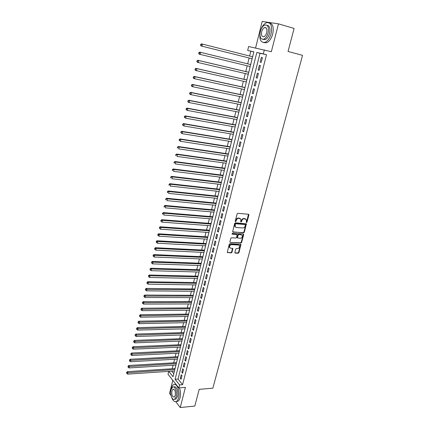 <?xml version="1.0" encoding="UTF-8"?>
<svg xmlns="http://www.w3.org/2000/svg" width="429" height="429" viewBox="0 0 429 429"><rect width="100%" height="100%" fill="white"/><g stroke="black" fill="none" stroke-linecap="round" stroke-linejoin="round"><path stroke-width="0.64" d="M246.482 222.554L247.013 222.115L248.9 214.988L248.493 214.259L237.891 213.315L237.119 213.942L235.242 221.166L235.537 221.67L236.32 220.302C236.776 218.994 237.596 218.323 238.781 218.291L240.841 219.112L240.782 221.954L241.575 221.675L241.817 220.753C242.272 219.455 243.087 218.785 244.262 218.752L246.289 219.551L246.482 222.554M246.192 222.302L246.627 221.868L248.471 214.259M235.242 221.423L235.945 220.05L236.32 220.302M240.749 221.863L241.436 220.506L241.817 220.753M234.845 252.418L235.258 253.099L238.186 253.244L238.937 252.622L240.937 244.455L230.024 243.613L229.263 244.24L227.273 252.488L231.252 252.906L232.009 252.279L232.84 248.509L230.679 248.182L229.66 247.538C229.333 245.951 229.976 244.991 231.601 244.643L238.545 245.039L239.527 245.656C239.87 247.227 239.232 248.193 237.618 248.547L236.47 248.488L235.714 249.115L234.845 252.418M182.593 384.663L266.5 54.74L259.995 53.287L178.067 379.064L182.593 384.663L179.59 384.91L178.829 387.907L167.991 374.238L168.699 371.369M253.839 51.914L247.662 50.429L248.627 46.525L271.343 51.711L278.475 23.842L294.101 28.443L288.052 51.448L302.531 55.33L212.864 388.17L199.201 389.355L194.809 406.054L180.239 407.55L185.408 387.355L178.829 387.907M264.328 49.866L263.304 53.909L256.821 52.467L175.096 379.29L179.59 384.91M266.5 54.74L263.304 53.909M243.592 232.813L244.342 232.191L246.375 223.852L235.43 222.785L234.663 223.412L232.641 231.837L243.592 232.813L243.211 232.556L243.967 231.933L246.005 223.622M243.688 234.674L241.629 242.455L240.878 243.077L230.325 242.449L229.906 241.752L230.781 238.39L231.542 237.757L235.853 238.036L236.615 237.409L237.157 234.711L232.293 234.175L232.03 234.003L232.539 233.237L243.281 233.971L243.688 234.674L243.313 234.416L241.254 242.187L241.629 242.455M172.807 380.303L169.525 393.473L171.005 395.42M175.772 401.683L180.239 407.55M278.475 23.842L262.189 21.45L255.577 48M175.311 367.567L175.016 368.554M176.786 361.647L176.491 362.644M178.266 355.695L177.971 356.697M179.756 349.71L179.456 350.713M181.252 343.688L180.952 344.696M182.759 337.628L182.459 338.647M184.277 331.537L183.971 332.566M185.8 325.413L185.494 326.448M187.334 319.251L187.023 320.291M187.977 316.463L187.961 316.736M188.873 313.052L188.562 314.098M189.527 310.226L189.505 310.521M190.428 306.821L190.111 307.872M191.087 303.952L191.061 304.274M191.983 300.552L191.672 301.608M192.659 297.646L192.621 297.994M193.554 294.246L193.238 295.313M194.235 291.302L194.192 291.672M195.131 287.902L194.814 288.974M195.822 284.915L195.774 285.312M196.718 281.521L196.396 282.598M197.42 278.496L197.367 278.92M198.316 275.102L197.994 276.19M199.024 272.04L198.965 272.485M199.925 268.645L199.598 269.739M200.643 265.54L200.574 266.018M201.539 262.146L201.212 263.25M202.268 259.003L202.193 259.507M203.164 255.614L202.837 256.724M203.904 252.429L203.823 252.96M204.799 249.04L204.467 250.161M205.55 245.817L205.464 246.369M206.446 242.428L206.113 243.554M207.202 239.162L207.11 239.741M208.097 235.778L207.765 236.91M208.869 232.464L208.767 233.076M209.765 229.086L209.427 230.228M210.542 225.729L210.441 226.367M211.438 222.351L211.1 223.504M212.232 218.956L212.119 219.621M213.122 215.578L212.784 216.736M213.926 212.135L213.808 212.832M214.816 208.767L214.473 209.931M215.631 205.276L215.503 206M216.522 201.909L216.178 203.083M217.347 198.375L217.213 199.131M218.238 195.013L217.889 196.192M219.074 191.436L218.935 192.219M219.964 188.068L219.616 189.259M220.812 184.449L220.667 185.258M221.702 181.086L221.353 182.287M222.56 177.418L222.404 178.26M223.45 174.061L223.096 175.268M224.319 170.345L224.158 171.219M225.209 166.994L224.855 168.206M225.868 164.125L226.094 163.229M226.979 159.878L226.619 161.1M227.643 156.993L227.874 156.065M228.759 152.719L228.4 153.952M229.665 148.858L229.477 149.828M230.55 145.517L230.191 146.756M231.22 142.6L231.467 141.608M232.357 138.267L231.987 139.516M233.027 135.333L233.285 134.309M234.17 130.974L233.8 132.234M235.113 126.963L234.899 128.03M235.993 123.632L235.623 124.903M236.679 120.667L236.947 119.573M237.832 116.248L237.462 117.525M238.519 113.261L238.797 112.135M239.682 108.816L239.307 110.097M240.374 105.807L240.664 104.649M241.543 101.335L241.162 102.628M242.535 97.12L242.294 98.321M243.415 93.806L243.034 95.109M244.117 90.766L244.423 89.538M245.302 86.229L244.916 87.543M246.005 83.167L246.321 81.907M247.195 78.604L246.814 79.923M247.908 75.525L248.23 74.228M249.104 70.93L248.718 72.26M249.823 67.83L250.15 66.495M251.029 63.202L250.638 64.543M261.213 62.398L262.425 57.625L261.341 57.373L260.14 62.135L261.213 62.398M259.213 70.308L260.414 65.567L259.341 65.299L258.151 70.029L259.213 70.308M257.223 78.169L258.419 73.461L257.357 73.171L256.167 77.869L257.223 78.169M255.25 85.982L256.435 81.301L255.378 80.995L254.204 85.661L255.25 85.982M253.287 93.737L254.461 89.087L253.421 88.765L252.247 93.399L253.287 93.737M251.34 101.448L252.504 96.825L251.469 96.482L250.305 101.088L251.34 101.448M249.399 109.105L250.563 104.515L249.533 104.15L248.38 108.73L249.399 109.105M247.479 116.709L248.632 112.151L247.608 111.771L246.461 116.318L247.479 116.709M245.565 124.271L246.713 119.739L245.699 119.342L244.557 123.863L245.565 124.271M243.667 131.778L244.803 127.279L243.801 126.866L242.664 131.354L243.667 131.778M241.779 139.243L242.911 134.77L241.913 134.336L240.787 138.798L241.779 139.243M239.902 146.654L241.028 142.213L240.036 141.763L238.921 146.198L239.902 146.654M238.041 154.022L239.157 149.608L238.175 149.142L237.065 153.544L238.041 154.022M236.186 161.342L237.296 156.955L236.325 156.472L235.221 160.848L236.186 161.342M234.347 168.613L235.451 164.259L234.486 163.76L233.387 168.104L234.347 168.613M232.518 175.842L233.617 171.509L232.657 170.994L231.569 175.316L232.518 175.842M230.705 183.022L231.794 178.721L230.845 178.191L229.756 182.486L230.705 183.022M228.898 190.16L229.982 185.886L229.038 185.339L227.96 189.607L228.898 190.16M227.107 197.254L228.18 193.002L227.247 192.439L226.174 196.68L227.107 197.254M225.322 204.301L226.389 200.075L225.461 199.501L224.399 203.716L225.322 204.301M223.552 211.304L224.614 207.105L223.691 206.515L222.635 210.703L223.552 211.304M221.788 218.264L222.844 214.092L221.932 213.486L220.881 217.648L221.788 218.264M220.039 225.182L221.091 221.037L220.184 220.415L219.139 224.555L220.039 225.182M218.302 232.057L219.342 227.938L218.441 227.3L217.406 231.413L218.302 232.057M216.575 238.889L217.61 234.797L216.715 234.143L215.685 238.229L216.575 238.889M214.854 245.678L215.884 241.613L214.999 240.948L213.974 245.007L214.854 245.678M213.149 252.429L214.173 248.386L213.293 247.705L212.275 251.743L213.149 252.429M211.454 259.137L212.468 255.116L211.594 254.424L210.585 258.435L211.454 259.137M209.765 265.803L210.778 261.808L209.91 261.105L208.902 265.09L209.765 265.803M208.092 272.431L209.095 268.463L208.237 267.744L207.234 271.707L208.092 272.431M206.424 279.016L207.422 275.069L206.569 274.34L205.571 278.282L206.424 279.016M204.767 285.564L205.759 281.644L204.912 280.898L203.925 284.813L204.767 285.564M203.121 292.074L204.107 288.175L203.266 287.414L202.284 291.307L203.121 292.074M201.485 298.541L202.467 294.664L201.63 293.897L200.654 297.764L201.485 298.541M199.86 304.976L200.831 301.12L200.005 300.338L199.035 304.182L199.86 304.976M198.241 311.368L199.212 307.534L198.386 306.74L197.42 310.564L198.241 311.368M196.632 317.723L197.597 313.91L196.782 313.106L195.822 316.908L196.632 317.723M195.034 324.04L195.994 320.254L195.184 319.433L194.23 323.214L195.034 324.04M193.447 330.319L194.401 326.555L193.597 325.724L192.648 329.477L193.447 330.319M191.87 336.561L192.814 332.818L192.015 331.976L191.077 335.709L191.87 336.561M190.299 342.766L191.237 339.049L190.449 338.191L189.511 341.908L190.299 342.766M188.739 348.938L189.672 345.238L188.889 344.374L187.956 348.064L188.739 348.938M187.189 355.073L188.117 351.394L187.339 350.52L186.411 354.188L187.189 355.073M185.644 361.17L186.567 357.513L185.795 356.628L184.872 360.274L185.644 361.17M184.111 367.235L185.028 363.599L184.261 362.698L183.344 366.328L184.111 367.235M182.588 373.262L183.499 369.648L182.738 368.736L181.826 372.345L182.588 373.262M181.22 374.742L180.314 378.33L181.07 379.252L181.976 375.665L181.22 374.742M250.799 51.233L249.614 56.017M249.126 57.985L247.683 63.824M247.195 65.782L245.769 71.563M245.281 73.536L243.865 79.252M243.372 81.242L241.972 86.894M241.479 88.9L240.095 94.487M239.597 96.504L238.229 102.032M237.725 104.065L236.374 109.529M235.87 111.572L234.529 116.978M234.019 119.031L232.7 124.378M232.186 126.448L230.877 131.73M230.362 133.816L229.07 139.039M228.555 141.136L227.273 146.3M226.753 148.413L225.488 153.518M224.962 155.641L223.713 160.693M223.187 162.827L221.949 167.819M221.418 169.964L220.2 174.903M219.664 177.059L218.458 181.939M217.921 184.111L216.725 188.937M216.184 191.119L215.004 195.892M214.462 198.08L213.293 202.799M212.752 205.003L211.594 209.668M211.047 211.883L209.904 216.495M209.357 218.72L208.226 223.284M207.674 225.52L206.558 230.024M206 232.271L204.901 236.733M204.343 238.985L203.249 243.393M202.692 245.661L201.614 250.016M201.051 252.295L199.984 256.601M199.415 258.885L198.364 263.149M197.796 265.444L196.755 269.653M196.182 271.959L195.152 276.12M194.584 278.437L193.565 282.55M192.986 284.872L191.983 288.942M191.404 291.275L190.412 295.297M189.833 297.635L188.846 301.614M188.267 303.963L187.291 307.893M186.712 310.253L185.746 314.135M185.162 316.505L184.213 320.345M183.623 322.721L182.684 326.517M182.094 328.898L181.167 332.652M180.577 335.044L179.66 338.749M179.065 341.152L178.158 344.819M177.563 347.222L176.662 350.847M176.067 353.265L175.182 356.842M174.582 359.266L173.707 362.805M173.102 365.24L172.238 368.736M171.691 371.171L173.777 373.75M252.906 55.416L252.574 56.762M252.086 58.725L251.802 60.098M168.753 371.369L173.037 376.716L253.861 51.807L247.662 50.429M259.995 53.287L256.821 52.467M178.067 379.064L175.096 379.29M261.341 57.373L262.414 57.647M258.151 70.029L259.218 70.286M256.167 77.869L257.239 78.121M254.204 85.661L255.271 85.902M252.247 93.399L253.314 93.629M250.305 101.088L251.373 101.308M248.38 108.73L249.442 108.939M246.461 116.318L247.522 116.522M244.557 123.863L245.619 124.056M242.664 131.354L243.726 131.537M240.787 138.798L241.843 138.975M238.921 146.198L239.977 146.364M237.065 153.544L238.122 153.705M235.221 160.848L236.277 160.998M233.387 168.104L234.443 168.248M231.569 175.316L232.62 175.45M229.756 182.486L230.807 182.609M227.96 189.607L229.011 189.725M226.174 196.68L227.22 196.793M224.399 203.716L225.445 203.818M222.635 210.703L223.681 210.8M220.881 217.648L221.922 217.734M219.139 224.555L220.179 224.63M217.406 231.413L218.447 231.483M215.685 238.229L216.725 238.293M213.974 245.007L215.009 245.066M212.275 251.743L213.31 251.796M210.585 258.435L211.62 258.483M208.902 265.09L209.937 265.127M207.234 271.707L208.263 271.734M205.571 278.282L206.606 278.303M203.925 284.813L204.955 284.829M202.284 291.307L203.314 291.318M200.654 297.764L201.678 297.769M199.035 304.182L200.059 304.182M197.42 310.564L198.445 310.553M195.822 316.908L196.847 316.892M194.23 323.214L195.249 323.187M192.648 329.477L193.667 329.451M191.077 335.709L192.09 335.676M189.511 341.908L190.53 341.865M187.956 348.064L188.969 348.016M186.411 354.188L187.425 354.134M184.872 360.274L185.886 360.215M183.344 366.328L184.357 366.264M181.826 372.345L182.834 372.275M180.314 378.33L181.322 378.249M245.608 218.94L245.141 218.828M241.436 220.506C241.892 219.208 242.707 218.543 243.881 218.506L244.755 218.581M240.16 218.49L239.672 218.366M235.945 220.05C236.4 218.747 237.221 218.077 238.406 218.045L239.291 218.12M233.022 232.073L243.211 232.556M245.415 225.011L245.131 224.512L235.837 223.782L235.301 224.222L235.189 226.737L236.384 227.499L242.728 227.971C243.897 227.928 244.707 227.263 245.157 225.976L245.415 225.011M235.478 227.107L234.813 226.485L234.674 224.952L235.462 223.53L244.75 224.26M230.325 242.449L240.503 242.809L241.254 242.187M236.824 234.481L231.998 233.918M240.288 238.32C241.918 237.966 242.557 236.99 242.197 235.387L241.221 234.776L238.781 234.609L238.02 235.237L237.478 237.929L240.288 238.32M241.624 234.872L241.221 234.776M237.43 237.897L237.065 237.199L237.645 234.979L238.406 234.352L240.846 234.518M243.313 234.416L243.281 233.971M238.98 245.147L238.545 245.039M229.842 247.79L229.295 247.265C228.968 245.683 229.612 244.723 231.236 244.38L238.17 244.777M227.66 252.729L227.295 252.456L230.888 252.633L231.644 252.005L232.486 248.278M235.258 253.099L234.888 252.826L237.816 252.971L238.567 252.349L240.583 244.224M252.627 56.778L202.461 44.107L201.995 46.171L201.04 45.941L252.139 58.741M200.944 45.254L201.131 44.428L200.751 44.337L200.563 45.163L201.995 46.171L252.139 58.73M200.751 44.337L201.507 43.881L202.461 44.107L201.131 44.428M201.04 45.941L200.563 45.163M271.149 33.494C272.42 25.729 270.844 22.131 266.42 22.699C263.62 24.035 261.577 27.011 260.285 31.628C259.03 39.329 260.623 42.895 265.079 42.326C267.809 41.028 269.836 38.084 271.149 33.494M263.749 42.6L266.656 42.75C269.391 41.457 271.418 38.524 272.737 33.939C273.981 27.343 272.844 23.665 269.337 22.903M266.972 25.284C269.621 25.67 270.495 28.319 269.594 33.226C268.651 36.535 267.192 38.658 265.219 39.597L262.982 39.388M268.136 32.813C269.047 27.22 267.916 24.63 264.731 25.048C262.73 26.003 261.261 28.148 260.328 31.478C259.422 37.039 260.569 39.613 263.765 39.195C265.733 38.256 267.192 36.127 268.136 32.813M261.695 31.714C261.111 35.301 261.851 36.958 263.905 36.69C265.181 36.084 266.119 34.711 266.725 32.572C267.315 28.974 266.581 27.306 264.527 27.574C263.24 28.191 262.296 29.569 261.695 31.714M171.729 397.501C172.978 400.906 174.539 402.225 176.41 401.447C177.386 400.863 178.121 399.646 178.614 397.785C180.378 391.57 176.796 382.454 173.563 384.663C172.565 385.253 171.82 386.491 171.332 388.384L171.16 389.2M176.324 401.49L177.885 401.303C178.866 400.724 179.601 399.501 180.094 397.645C180.829 394.326 180.62 391.06 179.478 387.854M175.96 384.282L175.129 384.491M173.788 387.017L173.938 387.001C176.271 385.414 178.845 391.983 177.574 396.444L175.987 399.088L174.796 399.201M176.212 396.568C177.477 392.101 174.919 385.526 172.587 387.114L170.989 389.789C169.745 394.197 172.254 400.799 174.63 399.217L176.212 396.568M171.906 390.98C171.52 394.937 172.302 396.964 174.249 397.056L175.273 395.35C175.654 391.371 174.871 389.339 172.935 389.259L171.906 390.98M199.265 52.665L198.89 52.569L198.702 53.389L199.083 53.486L199.265 52.665L200.595 52.343L250.686 64.57L199.646 52.102L200.595 52.343L200.129 54.392L250.204 66.511M199.083 53.486L200.129 54.392L199.185 54.145L198.702 53.389M198.89 52.569L199.646 52.102M248.772 72.27L197.801 60.264L198.74 60.527L198.278 62.564L248.284 74.238M248.761 72.313L198.74 60.527L197.04 60.741L196.857 61.556L197.233 61.663L197.415 60.848M197.233 61.663L198.278 62.564L197.34 62.296L196.857 61.556M197.04 60.741L197.801 60.264M246.868 79.939L195.967 68.367L196.895 68.651L196.439 70.678L246.375 81.918M246.847 80.003L196.895 68.651L195.206 68.855L195.023 69.664L195.399 69.782L195.581 68.972M195.399 69.782L196.439 70.678L195.511 70.388L195.023 69.664M195.206 68.855L195.967 68.367M244.97 87.554L194.144 76.421L195.066 76.727L194.61 78.738L244.476 89.548M244.948 87.645L195.066 76.727L193.388 76.92L193.206 77.724L193.576 77.842L193.752 77.043M193.576 77.842L194.61 78.738L193.694 78.427L193.206 77.724M193.388 76.92L194.144 76.421M243.087 95.12L192.337 84.422L193.248 84.744L192.798 86.738L242.589 97.131M243.061 95.238L193.248 84.744L191.575 84.926L191.398 85.725L191.763 85.854L191.94 85.055M191.763 85.854L192.798 86.738L191.886 86.411L191.398 85.725M191.575 84.926L192.337 84.422M241.216 102.638L190.54 92.364L191.447 92.707L190.996 94.691L240.717 104.66M241.184 102.783L191.447 92.707L189.779 92.878L189.602 93.672L189.961 93.812L190.144 93.018M189.961 93.812L190.996 94.691L190.09 94.342L189.602 93.672M189.779 92.878L190.54 92.364M239.361 110.108L188.755 100.257L189.65 100.617L189.205 102.585L238.851 112.146M239.318 110.28L189.65 100.617L187.993 100.783L187.816 101.566L188.175 101.716L188.352 100.928M188.175 101.716L189.205 102.585L188.31 102.22L187.816 101.566M187.993 100.783L188.755 100.257M237.51 117.535L186.98 108.092L187.87 108.478L187.43 110.43L237.001 119.584M237.462 117.728L187.87 108.478L186.224 108.628L186.047 109.411L186.401 109.567L186.577 108.784M186.401 109.567L187.43 110.43L186.54 110.044L186.047 109.411M186.224 108.628L186.98 108.092M235.677 124.909L185.215 115.884L186.1 116.28L185.66 118.227L235.167 126.973M235.623 125.129L186.1 116.28L184.459 116.425L184.282 117.203L184.636 117.364L184.813 116.586M184.636 117.364L185.66 118.227L184.282 117.203M184.459 116.425L185.215 115.884M233.853 132.239L183.467 123.616L184.347 124.035L183.907 125.965L233.338 134.32M233.794 132.486L184.347 124.035L182.711 124.169L182.534 124.941L182.883 125.107L183.06 124.335M182.883 125.107L183.907 125.965L182.534 124.941M182.711 124.169L183.467 123.616M232.041 139.527L181.73 131.301L182.598 131.735L182.164 133.655L231.521 141.613M231.976 139.795L182.598 131.735L180.974 131.864L180.797 132.631L181.145 132.802L181.317 132.035M181.145 132.802L182.164 133.655L180.797 132.631M180.974 131.864L181.73 131.301M230.239 146.766L180.003 138.937L180.866 139.387L180.432 141.297L229.719 148.868M230.169 147.056L180.866 139.387L179.247 139.505L179.07 140.267L179.419 140.449L179.59 139.688M179.419 140.449L180.432 141.297L179.07 140.267M179.247 139.505L180.003 138.937M228.453 153.957L178.287 146.52L179.14 146.991L178.711 148.884L227.928 156.076M228.373 154.274L179.14 146.991L177.531 147.099L177.359 147.855L177.697 148.043L177.869 147.286M177.697 148.043L177.359 147.855M177.531 147.099L178.287 146.52M226.673 161.106L176.582 154.054L177.429 154.542L177.005 156.424L226.142 163.234M226.587 161.449L177.429 154.542L175.826 154.638L175.654 155.389L175.992 155.588L176.163 154.837M175.992 155.588L175.654 155.389M175.826 154.638L176.582 154.054M224.903 168.211L174.887 161.54L175.729 162.044L175.305 163.916L224.372 170.351M224.817 168.576L175.729 162.044L174.131 162.135L173.965 162.881L174.297 163.084L174.469 162.339M174.297 163.084L173.965 162.881M174.131 162.135L174.887 161.54M223.15 175.273L173.203 168.978L174.04 169.498L173.622 171.353L222.613 177.424M223.053 175.659L174.04 169.498L172.447 169.578L172.281 170.318L172.614 170.533L172.78 169.787M172.614 170.533L172.281 170.318M172.447 169.578L173.203 168.978M221.402 182.293L171.536 176.362L172.361 176.904L171.943 178.748L220.865 184.454M221.3 182.7L172.361 176.904L170.78 176.973L170.613 177.713L170.94 177.928L171.107 177.193M170.94 177.928L170.613 177.713M170.78 176.973L171.536 176.362M219.669 189.264L169.873 183.703L170.694 184.261L170.281 186.095L219.128 191.441M219.562 189.698L170.694 184.261L169.117 184.325L168.951 185.055L169.278 185.28L169.444 184.545M169.278 185.28L168.951 185.055M169.117 184.325L169.873 183.703M217.943 196.198L168.222 191.002L169.037 191.575L168.624 193.393L217.401 198.38M217.83 196.654L169.037 191.575L167.466 191.624L167.305 192.353L167.626 192.583L167.793 191.854M167.626 192.583L167.305 192.353M167.466 191.624L168.222 191.002M216.232 203.089L166.586 198.246L167.39 198.836L166.983 200.643L215.685 205.282M216.114 203.561L167.39 198.836L165.83 198.879L165.664 199.603L165.985 199.839L166.152 199.115M165.985 199.839L165.664 199.603M165.83 198.879L166.586 198.246M214.527 209.937L164.956 205.448L165.755 206.054L165.347 207.851L213.98 212.141M214.403 210.43L165.755 206.054L164.2 206.092L164.034 206.81L164.355 207.051L164.516 206.333M164.355 207.051L164.034 206.81M164.2 206.092L164.956 205.448M212.832 216.742L163.336 212.602L164.13 213.224L163.722 215.009L212.28 218.962M212.704 217.256L164.13 213.224L162.58 213.251L162.419 213.964L162.736 214.216L162.897 213.503M162.736 214.216L162.419 213.964M162.58 213.251L163.336 212.602M211.148 223.509L161.728 219.712L162.516 220.35L162.114 222.125L210.596 225.734M211.014 224.045L162.516 220.35L160.972 220.372L160.811 221.08L161.127 221.337L161.288 220.624M162.114 222.125L161.127 221.337M160.972 220.372L161.728 219.712M209.475 230.228L160.13 226.78L160.913 227.429L160.51 229.193L208.923 232.47M209.341 230.791L160.913 227.429L159.374 227.44L159.524 228.41L159.685 227.702M160.51 229.193L159.524 228.41M159.374 227.44L160.13 226.78M207.813 236.915L158.542 233.8L159.315 234.465L158.918 236.218L207.255 239.162M207.674 237.494L159.315 234.465L158.097 234.738L157.786 234.47L157.936 235.435L158.097 234.738M158.918 236.218L157.936 235.435M157.786 234.47L158.542 233.8M206.161 243.559L156.96 240.776L157.733 241.457L157.336 243.2L205.598 245.817M206.011 244.16L157.733 241.457L156.515 241.725L156.21 241.452L156.354 242.423L156.515 241.725M157.336 243.2L156.354 242.423M156.21 241.452L156.96 240.776M204.52 250.161L155.395 247.71L156.156 248.402L155.765 250.134L203.957 252.434M204.365 250.783L156.156 248.402L154.944 248.67L154.638 248.391L154.789 249.362L154.944 248.67M155.765 250.134L154.789 249.362M154.638 248.391L155.395 247.71M202.885 256.73L153.834 254.601L154.59 255.309L154.204 257.025L202.322 259.009M202.729 257.368L154.59 255.309L153.384 255.571L153.083 255.287L153.228 256.263L153.384 255.571M154.204 257.025L153.228 256.263M153.083 255.287L153.834 254.601M201.265 263.256L152.284 261.443L153.035 262.167L152.649 263.878L200.692 265.54M201.099 263.91L153.035 262.167L151.834 262.435L151.534 262.14L151.678 263.116L151.834 262.435M152.649 263.878L151.678 263.116M151.534 262.14L152.284 261.443M199.651 269.739L150.745 268.248L151.491 268.988L151.105 270.683L199.077 272.04M199.48 270.42L151.491 268.988L150.289 269.251L149.994 268.956L150.139 269.927L150.289 269.251M151.105 270.683L150.139 269.927M149.994 268.956L150.745 268.248M198.042 276.19L149.217 275.01L149.957 275.761L149.571 277.45L197.469 278.496M197.871 276.887L149.957 275.761L148.761 276.024L148.466 275.724L148.606 276.7L148.761 276.024M149.571 277.45L148.606 276.7M148.466 275.724L149.217 275.01M196.45 282.598L147.694 281.73L148.429 282.496L148.048 284.175L195.876 284.92M196.273 283.317L148.429 282.496L147.238 282.754L146.943 282.448L147.083 283.424L147.238 282.754M148.048 284.175L147.083 283.424M146.943 282.448L147.694 281.73M194.863 288.974L146.187 288.411L146.911 289.189L146.536 290.857L194.289 291.302M194.68 289.709L145.721 289.446L145.431 289.135L145.57 290.111L145.721 289.446M146.536 290.857L145.57 290.111M145.431 289.135L146.187 288.411M193.286 295.313L144.686 295.05L145.404 295.844L145.029 297.495L192.707 297.646M193.104 296.064L144.219 296.096L143.929 295.779L144.069 296.761L144.219 296.096M145.029 297.495L144.069 296.761M143.929 295.779L144.686 295.05M191.72 301.608L143.189 301.646L143.908 302.45L143.533 304.097L191.141 303.952M191.532 302.381L142.723 302.708L142.439 302.381L142.578 303.362L142.723 302.708M143.533 304.097L142.578 303.362M142.439 302.381L143.189 301.646M190.165 307.872L141.709 308.204L142.417 309.025L142.047 310.66L189.58 310.226M189.967 308.66L141.238 309.277L140.959 308.944L141.093 309.931L141.238 309.277M142.047 310.66L141.093 309.931M140.959 308.944L141.709 308.204M188.615 314.098L140.235 314.72L140.937 315.551L140.567 317.181L188.025 316.457M188.417 314.902L139.763 315.803L139.484 315.471L139.618 316.452L139.763 315.803M140.567 317.181L139.618 316.452M139.484 315.471L140.235 314.72M187.076 320.291L138.765 321.203L139.468 322.045L139.098 323.659L186.486 322.656M186.872 321.112L138.294 322.292L138.015 321.954L138.149 322.94L138.294 322.292M139.098 323.659L138.149 322.94M138.015 321.954L138.765 321.203M185.542 326.442L137.312 327.638L138.004 328.496L137.639 330.105L184.953 328.823M185.333 327.284L136.835 328.743L136.561 328.399L136.69 329.386L136.835 328.743M137.639 330.105L136.69 329.386M136.561 328.399L137.312 327.638M184.02 332.561L135.864 334.041L136.551 334.91L136.186 336.508L183.43 334.947M183.81 333.419L135.387 335.151L135.114 334.808L135.242 335.794L135.387 335.151M136.186 336.508L135.242 335.794M135.114 334.808L135.864 334.041M182.507 338.647L134.422 340.401L135.103 341.28L134.744 342.868L181.912 341.039M182.293 339.521L133.945 341.527L133.676 341.173L133.805 342.16L133.945 341.527M134.744 342.868L133.805 342.16M133.676 341.173L134.422 340.401M181 344.696L132.99 346.729L133.671 347.619L133.312 349.195L180.405 347.099M180.781 345.586L132.513 347.86L132.245 347.501L132.373 348.493L132.513 347.86M133.312 349.195L132.373 348.493M132.245 347.501L132.99 346.729M179.504 350.713L131.569 353.013L132.239 353.914L131.885 355.485L178.909 353.121M179.279 351.619L131.092 354.156L130.824 353.796L130.947 354.783L131.092 354.156M131.885 355.485L130.947 354.783M130.824 353.796L131.569 353.013M178.019 356.692L130.159 359.261L130.824 360.178L130.47 361.738L177.418 359.111M177.788 357.614L129.676 360.414L129.408 360.049L129.537 361.041L129.676 360.414M130.47 361.738L129.537 361.041M129.408 360.049L130.159 359.261M176.539 362.639L128.754 365.476L129.413 366.398L129.059 367.948L175.938 365.063M176.308 363.577L128.266 366.639L128.003 366.264L128.126 367.256L128.266 366.639M129.059 367.948L128.126 367.256M128.003 366.264L128.754 365.476M175.07 368.554L127.354 371.648L128.008 372.587L127.66 374.126L174.464 370.983M174.834 369.508L126.871 372.822L126.609 372.447L126.732 373.439L126.871 372.822M127.66 374.126L126.732 373.439M126.609 372.447L127.354 371.648M246.627 221.868L247.013 222.115M235.703 220.983L236.079 221.23M241.195 221.428L241.575 221.675M243.881 218.506L244.262 218.752M238.406 218.045L238.781 218.291M248.514 214.747L248.9 214.988M246.042 224.094L246.423 224.34M243.967 231.933L244.342 232.191M235.462 223.53L235.837 223.782M234.926 223.97L235.301 224.222M234.674 224.952L235.049 225.198M240.503 242.809L240.878 243.077M236.411 234.218L236.787 234.475M232.019 233.982L232.293 234.175M238.406 234.352L238.781 234.609M237.645 234.979L238.02 235.237M237.065 237.199L237.435 237.462M231.236 244.38L231.601 244.643M232.507 248.691L232.877 248.965M231.644 252.005L232.009 252.279M230.888 252.633L231.252 252.906M240.605 244.648L240.98 244.911M238.567 252.349L238.937 252.622M237.816 252.971L238.186 253.244M248.488 214.259L248.847 214.484M246.031 223.627L246.375 223.852M234.813 226.485L235.189 226.737M237.103 237.666L237.478 237.929M243.313 233.977L243.645 234.202M229.295 247.265L229.66 247.538M232.529 248.284L232.84 248.509M240.626 244.23L240.937 244.455M266.339 28.094L264.527 27.574M265.219 39.597L263.765 39.195M265.079 42.326L266.656 42.75M173.707 389.194L172.935 389.259M175.987 399.088L174.63 399.217M176.41 401.447L177.885 401.303"/></g></svg>
